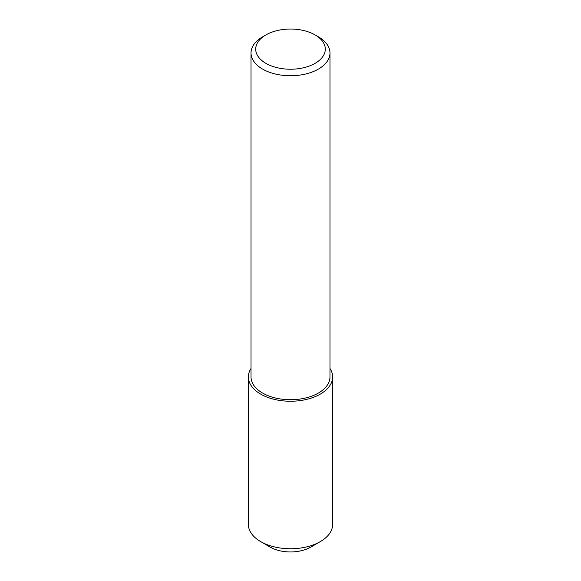 <?xml version="1.0" encoding="UTF-8"?>
<svg xmlns="http://www.w3.org/2000/svg" width="581" height="581" viewBox="0 0 581 581"><rect width="100%" height="100%" fill="white"/><g stroke="black" fill="none" stroke-linecap="round" stroke-linejoin="round"><path stroke-width="0.87" d="M260.716 541.63L270.18 547.091A28.738 16.595 0 0 0 310.82 547.091L320.284 541.63A42.122 24.315 180 0 1 260.716 541.63A42.122 24.315 180 0 1 248.377 524.432L248.377 376.924A42.122 24.315 0 0 0 290.5 401.246A42.122 24.315 0 0 0 332.623 376.924A42.122 24.315 0 0 0 329.979 368.448M332.623 376.924L332.623 524.432A42.122 24.315 180 0 1 320.284 541.63M251.021 368.448A42.122 24.315 0 0 0 248.377 376.924M265.895 63.344A34.795 20.088 180 0 1 265.895 34.933A34.795 20.088 180 0 1 315.105 34.933A34.795 20.088 180 0 1 315.105 63.344A34.795 20.088 180 0 1 265.895 63.344M265.895 34.933L262.583 36.843A39.479 22.79 0 0 0 251.021 52.958A39.479 22.79 0 0 0 262.583 69.081A39.479 22.79 0 0 0 305.606 74.019A39.479 22.79 0 0 0 329.979 52.958A39.479 22.79 0 0 0 318.417 36.843L315.105 34.933M329.979 52.958L329.979 376.924A39.479 22.79 180 0 1 305.606 397.985A39.479 22.79 180 0 1 262.583 393.046A39.479 22.79 180 0 1 251.021 376.924L251.021 52.958"/></g></svg>
